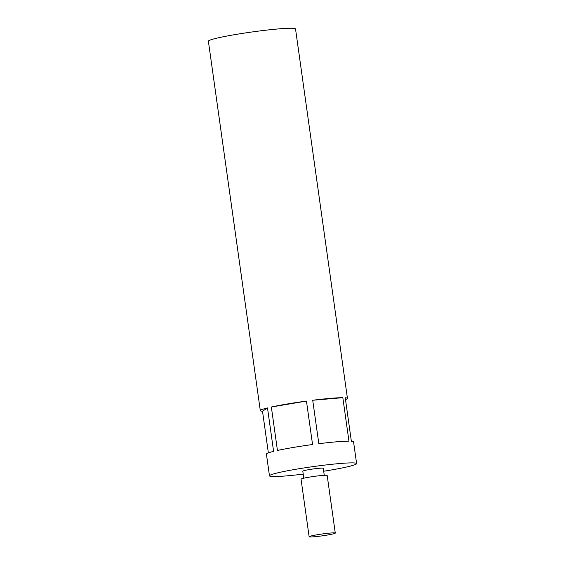 <?xml version="1.0" encoding="UTF-8"?>
<svg xmlns="http://www.w3.org/2000/svg" width="565" height="565" viewBox="0 0 565 565"><rect width="100%" height="100%" fill="white"/><g stroke="black" fill="none" stroke-linecap="round" stroke-linejoin="round"><path stroke-width="0.85" d="M303.793 478.195L302.805 471.154A10.34 0.72 -8 0 1 309.133 469.593A10.34 0.72 -8 0 1 323.279 468.279L324.268 475.32M327.199 535.076A13.2 0.918 -8 0 1 309.133 536.75A13.2 0.918 -8 0 1 317.212 534.751A13.2 0.918 -8 0 1 335.278 533.077A13.2 0.918 -8 0 1 327.199 535.076M309.133 536.75L301.039 479.162A13.2 0.918 -8 0 1 309.119 477.164A13.2 0.918 -8 0 1 327.184 475.49L335.278 533.077M303.221 474.113A43.999 3.072 -8 0 1 269.47 475.843L266.419 454.112A43.999 3.072 -8 0 1 273.601 451.371L267.492 407.909L262.513 411.278L268.361 452.89M262.513 411.278A43.999 3.072 -8 0 1 260.31 410.649A43.999 3.072 -8 0 1 267.492 407.909M269.47 475.843A43.999 3.072 -8 0 1 296.392 469.183A43.999 3.072 -8 0 1 356.614 463.597A43.999 3.072 -8 0 1 329.692 470.257A43.999 3.072 -8 0 1 323.696 471.231M271.348 407.012L277.45 450.475A43.999 3.072 -8 0 1 293.341 447.452A43.999 3.072 -8 0 1 312.558 444.535L306.449 401.072A43.999 3.072 -8 0 0 287.232 403.989A43.999 3.072 -8 0 0 271.348 407.012L306.449 401.072M260.31 410.649L208.386 41.21A43.999 3.072 -8 0 1 235.308 34.55A43.999 3.072 -8 0 1 295.53 28.963L347.447 398.403A43.999 3.072 -8 0 1 345.505 399.617M312.713 400.253L318.822 443.716A43.999 3.072 -8 0 1 348.944 441.152L342.835 397.689A43.999 3.072 -8 0 0 312.713 400.253L342.835 397.689M347.447 398.403A43.999 3.072 -8 0 0 345.243 397.767L351.352 441.23A43.999 3.072 -8 0 1 353.556 441.865L356.614 463.597"/></g></svg>
